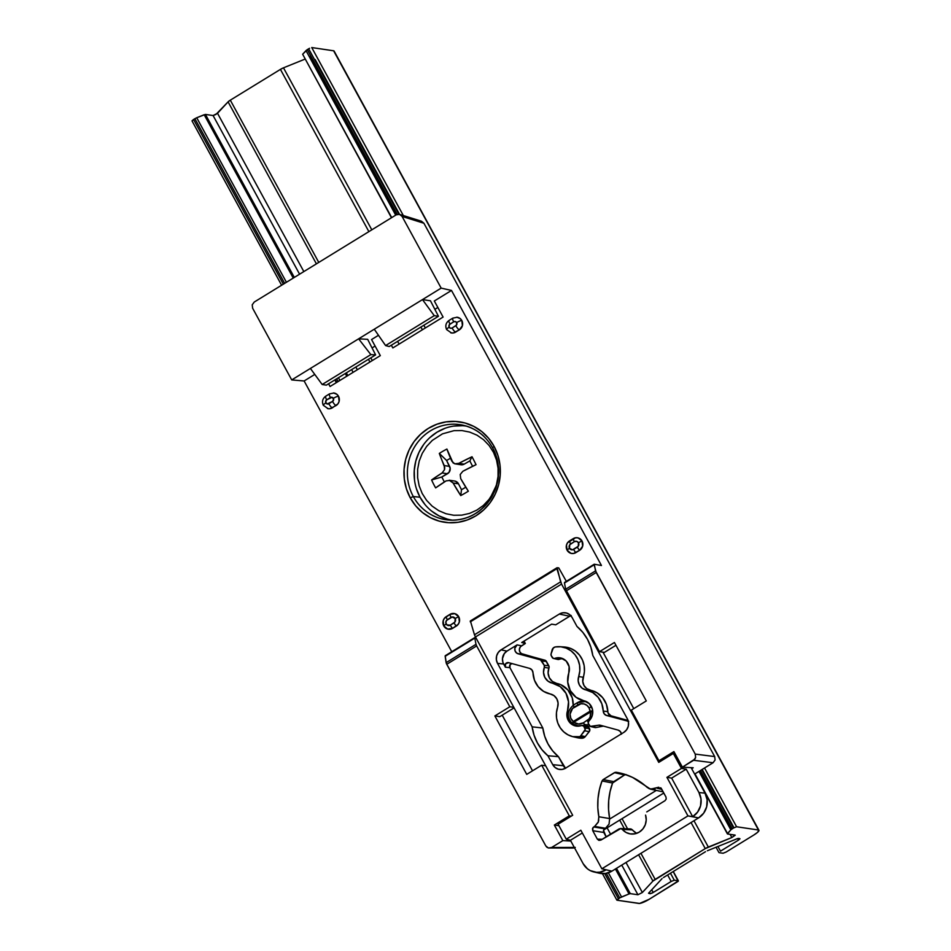 <?xml version="1.0" encoding="UTF-8"?>
<svg xmlns="http://www.w3.org/2000/svg" width="951" height="951" viewBox="0 0 951 951"><rect width="100%" height="100%" fill="white"/><g stroke="black" fill="none" stroke-linecap="round" stroke-linejoin="round"><path stroke-width="1.43" d="M327.453 408.561L329.961 408.716L336.083 405.542A4.529 1.129 -121.6 0 1 332.541 401.441L328.808 403.735A2.259 2.152 98.4 0 1 325.872 402.927A4.529 0.892 151.4 0 0 323.316 405.292A4.529 0.892 -28.6 0 1 325.872 402.927A2.259 2.152 98.4 0 1 326.68 399.836A4.529 1.129 -121.6 0 1 325.717 396.198A4.529 1.129 -121.6 0 1 325.979 396.151A4.529 1.129 58.4 0 0 325.729 396.187A4.529 1.129 58.4 0 0 326.68 399.836L325.611 402.095L327.168 403.973L332.541 401.441A4.529 1.129 58.4 0 0 336.083 405.542A6.788 6.443 -81.6 0 0 338.508 396.258A4.529 0.892 151.4 0 0 333.349 398.338A2.259 2.152 98.4 0 1 332.541 401.441L333.611 399.17L332.054 397.304L326.68 399.836L330.413 397.542A2.259 2.152 98.4 0 1 333.349 398.338A4.529 0.892 -28.6 0 1 338.508 396.258L336.856 394.285L333.421 392.929M492.523 447.743L492.654 447.826A48.049 45.565 98.4 0 1 491.512 497.278A48.049 45.565 98.4 0 1 449.49 520.102A48.049 45.565 98.4 0 1 413.328 496.553L410.25 497.813A50.772 48.144 -81.6 0 0 475.987 515.763A50.772 48.144 -81.6 0 0 494.068 446.328L492.523 447.743L494.068 446.328A50.772 48.144 -81.6 0 0 428.33 428.378A50.772 48.144 -81.6 0 0 410.25 497.813L413.328 496.553A48.049 45.565 98.4 0 1 414.767 446.601A48.049 45.565 98.4 0 1 457.621 424.372A48.049 45.565 98.4 0 1 483.952 436.438M416.431 488.778L420.033 497.218L413.328 496.553L420.033 497.218A47.526 45.077 -81.6 0 0 452.664 520.185M450.31 625.152A3.174 3.008 98.4 0 1 446.209 624.034A4.529 0.892 151.4 0 0 443.784 625.96A6.788 6.443 -81.6 0 0 452.581 628.361A4.529 1.129 -121.6 0 1 450.31 625.152L454.935 622.037L455.172 618.53A4.529 0.892 -28.6 0 1 458.739 616.771A6.788 6.443 -81.6 0 0 449.942 614.37A4.529 1.129 58.4 0 0 451.071 617.401A3.174 3.008 98.4 0 1 455.172 618.53L452.189 616.997L446.447 620.528L445.841 622.869L446.982 624.962L450.31 625.152A4.529 1.129 58.4 0 0 452.581 628.361L456.314 626.067A6.788 6.443 -81.6 0 0 458.739 616.771A4.529 0.892 151.4 0 0 455.172 618.53A3.174 3.008 98.4 0 1 454.043 622.857A4.529 1.129 58.4 0 0 456.314 626.067A4.529 1.129 -121.6 0 1 454.043 622.857L450.31 625.152M578.79 726.053L577.804 725.946L578.79 726.053M586.066 725.649A11.317 10.734 -81.6 0 0 587.516 724.9L584.984 724.531L583.058 725.447L584.984 724.531A2.71 0.678 -121.6 0 1 583.343 722.867L578.6 724.02L573.762 722.296L590.559 711.978A2.71 0.678 -121.6 0 1 590.072 711.17L592.711 710.932M577.507 702.658A11.317 10.734 98.4 0 1 587.017 701.933A11.317 10.734 -81.6 0 0 577.507 702.658A2.71 0.678 58.4 0 0 577.352 702.694A2.71 0.678 58.4 0 0 577.923 704.869A8.607 8.155 98.4 0 1 589.061 707.913L591.534 706.759L589.061 707.913A8.607 8.155 98.4 0 1 590.072 711.17L573.275 721.488A2.71 0.678 58.4 0 0 573.762 722.296A11.317 10.734 -81.6 0 1 573.239 721.547A11.317 10.734 -81.6 0 0 573.762 722.296L590.559 711.978C591.165 715.699 590.012 718.564 587.088 720.573A2.71 0.678 58.4 0 0 588.265 721.975M592.746 711.384A2.71 0.606 168.1 0 1 590.559 711.978L590.167 716.923L588.919 719.004L583.343 722.867C580.217 724.579 577.019 724.389 573.762 722.296L572.573 723.794A11.317 10.734 98.4 0 1 572.383 723.652A11.317 10.734 -81.6 0 0 572.573 723.794A2.71 0.761 -51.9 0 1 572.454 723.747A2.71 0.761 -51.9 0 1 573.275 721.488L590.072 711.17L589.061 707.913L586.981 705.416L584.128 703.954L580.954 703.776L572.573 708.459L570.077 714.13L570.79 718.255L573.275 721.488A8.607 8.155 98.4 0 1 574.19 707.175A2.71 0.678 -121.6 0 1 573.608 704.988A2.71 0.678 -121.6 0 1 573.762 704.964A2.71 0.678 58.4 0 0 573.619 704.976A2.71 0.678 58.4 0 0 574.19 707.175L577.923 704.869A2.71 0.678 -121.6 0 1 577.352 702.682L573.619 704.976C566.903 710.884 566.523 717.149 572.454 723.747M453.009 318.121A4.529 1.129 58.4 0 0 452.759 318.169A4.529 1.129 58.4 0 0 453.71 321.807A2.259 2.152 98.4 0 1 456.646 322.603A4.529 0.892 -28.6 0 1 461.806 320.523A6.788 6.443 -81.6 0 0 457.229 317.254M451.428 332.969A6.788 6.443 -81.6 0 0 455.648 332.101A4.529 1.129 -121.6 0 1 452.105 328A2.259 2.152 98.4 0 1 449.169 327.192A4.529 0.892 151.4 0 0 446.613 329.557A4.529 0.892 -28.6 0 1 449.169 327.192L449.347 324.683L453.71 321.807L455.351 321.557L456.646 322.603L456.468 325.111L452.105 328L450.477 328.238L449.169 327.192A2.259 2.152 98.4 0 1 449.978 324.101A4.529 1.129 -121.6 0 1 449.015 320.463A4.529 1.129 -121.6 0 1 449.276 320.416A4.529 1.129 58.4 0 0 449.027 320.451A4.529 1.129 58.4 0 0 449.978 324.101L453.71 321.807A4.529 1.129 -121.6 0 1 452.771 318.157L457.193 317.242M574.368 541.666A3.174 3.008 98.4 0 1 578.481 542.783A4.529 0.892 -28.6 0 1 582.036 541.036A6.788 6.443 -81.6 0 0 573.239 538.635A4.529 1.129 58.4 0 0 574.368 541.666A4.529 1.129 -121.6 0 1 573.239 538.635L569.506 540.929A4.529 1.129 58.4 0 0 570.636 543.96L574.368 541.666L569.744 544.78L569.506 548.299A4.529 0.892 151.4 0 0 567.093 550.213A6.788 6.443 -81.6 0 0 575.878 552.614A4.529 1.129 -121.6 0 1 573.608 549.416A3.174 3.008 98.4 0 1 569.506 548.299L572.502 549.821L578.232 546.302L578.481 542.783L576.663 541.333L574.368 541.666M567.093 550.213A4.529 0.892 -28.6 0 1 569.506 548.299A3.174 3.008 98.4 0 1 570.636 543.96A4.529 1.129 -121.6 0 1 569.506 540.929A6.788 6.443 -81.6 0 0 567.093 550.213L570.98 553.339L573.489 553.494L579.611 550.32A4.529 1.129 -121.6 0 1 577.352 547.122L573.608 549.416A4.529 1.129 58.4 0 0 575.878 552.614L579.611 550.32A6.788 6.443 -81.6 0 0 582.036 541.036A4.529 0.892 151.4 0 0 578.481 542.783A3.174 3.008 98.4 0 1 577.352 547.122A4.529 1.129 58.4 0 0 579.611 550.32L582.642 546.183L582.036 541.036L578.137 537.909L575.628 537.767L567.604 542.688L566.475 545.078L567.093 550.213M455.838 325.694L452.105 328A4.529 1.129 58.4 0 0 455.648 332.101L459.381 329.807A4.529 1.129 -121.6 0 1 455.838 325.694A4.529 1.129 58.4 0 0 459.381 329.807A6.788 6.443 -81.6 0 0 461.806 320.523A4.529 0.892 151.4 0 0 456.646 322.603A2.259 2.152 98.4 0 1 455.838 325.694M572.573 723.794L578.969 726.124M380.317 355.626L371.556 339.543L378.474 335.299L371.556 339.543L380.317 355.626L330.056 386.498L328.582 383.776L330.056 386.498M336.321 382.647L334.835 379.925L336.321 382.647M430.446 300.778L438.447 316.279L434.262 315.661L422.494 299.601L430.446 300.778L422.494 299.601L374.266 329.212L385.595 345.57L389.197 346.533L438.447 316.279L434.262 315.661L385.595 345.57L374.266 329.212L441.169 288.117L402.083 216.424L423.92 223.259L421.459 221.214L399.491 214.344L402.083 216.424L399.491 214.344L396.222 214.831L399.491 214.344M389.197 346.533L385.595 345.57L434.262 315.661L422.494 299.601L441.169 288.117L451.499 290.447L601.46 565.512L594.292 564.228L601.46 565.512L451.499 290.447L434.322 300.991L451.499 290.447L441.169 288.117L402.083 216.424L423.92 223.259L421.317 221.179M326.359 385.143L322.175 384.513L310.395 368.453L322.175 384.513L326.359 385.143L375.609 354.889L367.68 339.329L358.622 338.829L370.854 354.616L375.609 354.889L370.854 354.616L322.175 384.513L370.854 354.616L358.622 338.829L310.395 368.453L374.266 329.212L358.622 338.829L367.68 339.329M252.229 304.807L254.238 302.049L396.222 214.831L254.238 302.049L252.229 304.807L252.633 308.231L252.229 304.807M252.633 308.231L291.719 379.925L310.395 368.453L291.719 379.925L252.633 308.231M526.735 774.376L541.678 765.198L545.696 765.793L541.678 765.198L526.735 774.376L494.865 715.937L499.774 716.662L514.111 707.853L499.774 716.662L494.865 715.937L509.819 706.759L494.865 715.937L526.735 774.376M571.254 816.136L569.292 815.839L541.678 765.198L569.292 815.839L571.254 816.136M558.926 825.706L554.35 825.028L569.292 815.839L554.35 825.028L558.926 825.706M574.297 847.412L548.37 847.983L545.779 845.891L546.873 847.21L548.37 847.983L551.628 847.496L562.837 840.613L554.35 825.028L562.837 840.613L551.628 847.496L574.297 847.412M572.003 847.888L575.272 847.4L573.679 847.983M573.096 848.03L548.37 847.983M513.837 707.354L509.819 706.759L476.653 645.931A2.71 0.678 -121.6 0 1 475.999 644.314L446.126 662.657L446.756 664.285L476.653 645.931L475.999 644.314L446.126 662.657L445.163 656.297L474.811 638.097A2.71 0.678 -121.6 0 1 474.894 637.515A2.71 0.678 -121.6 0 1 475.024 637.491L475.785 637.574L474.811 638.097L475.999 644.314L474.811 638.097L445.187 655.833L446.34 663.406L545.779 845.891L446.756 664.285L476.653 645.931L509.819 706.759L513.837 707.354M451.761 651.732L304.13 380.971L291.719 379.925L304.13 380.971L314.781 374.421L304.13 380.971L451.761 651.732M570.826 841.053L562.837 840.613L570.826 841.053M714.688 756.568L695.229 754.095L695.633 757.519L693.612 760.277L713.072 762.75L715.093 759.992L714.688 756.568L423.92 223.259L714.688 756.568L695.229 754.095L595.54 570.885L565.667 589.228A2.71 0.678 58.4 0 0 566.32 590.844L596.218 572.49L566.32 590.844L599.487 651.673L604.384 652.398L615.963 645.289L604.384 652.398L599.487 651.673L614.429 642.496L599.487 651.673L565.667 589.228L564.478 583.011L594.292 564.228L595.54 570.885L565.667 589.228L564.478 583.011L594.125 564.799L596.218 572.49L695.229 754.095L695.633 757.519L694.884 759.1L682.402 767.172L693.184 767.766L691.686 768.681L693.184 767.766L682.402 767.172L693.612 760.277L713.072 762.75L715.093 759.992L714.688 756.568M603.683 829.95L663.81 793.015L603.683 829.95M694.634 774.078L713.072 762.75L694.634 774.078M656.059 790.566L609.734 819.013L656.059 790.566M660.921 761.05L658.96 760.764L673.914 751.587L682.402 767.172L673.914 751.587L658.96 760.764L660.921 761.05M631.345 710.112L658.96 760.764L631.345 710.112L646.3 700.935L631.345 710.112M564.704 582.416A2.71 0.678 58.4 0 0 564.561 582.44A2.71 0.678 58.4 0 0 564.478 583.011L564.704 582.416M614.429 642.496L646.3 700.935L614.429 642.496M443.095 317.063L434.322 300.991L443.095 317.063L392.834 347.935L391.348 345.213L392.834 347.935M399.087 344.096L397.613 341.373L399.087 344.096M375.098 346.045L372.055 347.911L375.098 346.045M437.864 307.482L434.857 309.325L437.864 307.482M447.339 619.695L451.071 617.401A4.529 1.129 -121.6 0 1 449.942 614.37L446.209 616.664A4.529 1.129 58.4 0 0 447.339 619.695A4.529 1.129 -121.6 0 1 446.209 616.664A6.788 6.443 -81.6 0 0 443.784 625.96A4.529 0.892 -28.6 0 1 446.209 624.034A3.174 3.008 98.4 0 1 447.339 619.695M462.519 425.715L453.675 426.107M445.044 428.295L436.961 432.218L429.733 437.698M423.647 444.545L418.927 452.498L415.753 461.235L414.256 470.436L414.481 479.732M466.596 426.155A47.526 45.077 -81.6 0 0 422.232 446.578A47.526 45.077 -81.6 0 0 420.033 497.218L425.133 504.743M431.552 511.044L439.029 515.882L447.291 519.091M454.661 520.126A48.049 45.565 98.4 0 1 413.328 496.553A48.049 45.565 98.4 0 1 416.49 443.986A48.049 45.565 98.4 0 1 463.541 425.323C476.201 428.521 485.866 435.998 492.535 447.755C498.609 459.285 500.024 471.53 496.791 484.463L488.445 501.676C478.21 514.539 465.217 520.684 449.49 520.102M410.25 497.813L415.706 505.837L422.565 512.577L430.553 517.748L439.374 521.172L448.682 522.705L458.132 522.289L467.345 519.947L475.987 515.763L483.702 509.902L490.205 502.592L495.245 494.104L498.633 484.76L500.238 474.941L499.988 465.003L497.908 455.351L494.068 446.328L488.612 438.292L481.753 431.564L473.764 426.393L464.944 422.969L455.636 421.436L446.185 421.852L436.973 424.194L428.33 428.378L420.615 434.238L414.113 441.549L409.073 450.037L405.685 459.369L404.08 469.2L404.33 479.126L406.41 488.79L410.25 497.813M443.784 625.96L447.683 629.075L452.581 628.361L458.216 624.296L459.345 621.918L458.739 616.771L454.84 613.657L449.942 614.37L444.307 618.435L443.178 620.813L443.784 625.96M329.474 393.892L325.729 396.187C322.544 398.6 321.747 401.631 323.316 405.304L328.166 408.716A6.788 6.443 -81.6 0 0 332.351 407.836A4.529 1.129 -121.6 0 1 328.808 403.735A4.529 1.129 58.4 0 0 332.351 407.836L337.985 403.783L339.115 401.393L338.508 396.258A6.788 6.443 -81.6 0 0 333.932 392.989L329.474 393.892A4.529 1.129 58.4 0 0 330.413 397.542A4.529 1.129 -121.6 0 1 329.474 393.892A4.529 1.129 58.4 0 1 329.712 393.857M572.859 720.906L574.083 722.689M585.59 725.839L588.61 724.234M450.75 332.826L453.258 332.969L459.381 329.807L462.412 325.658L461.806 320.523L460.153 318.549L456.718 317.194M576.841 737.607L581.976 738.226L577.721 737.239A22.729 21.552 98.4 0 1 572.954 736.704L577.138 737.679A23.086 21.897 -81.6 0 0 581.976 738.226L584.152 737.596L579.718 736.656A4.173 3.959 98.4 0 1 577.721 737.239L581.976 738.226A4.529 4.291 -81.6 0 0 585.293 736.573L580.776 735.717A4.173 3.959 98.4 0 1 579.718 736.656L584.152 737.596A4.529 4.291 -81.6 0 0 585.293 736.573L589.228 731.652A2.71 2.58 -81.6 0 0 589.501 728.549L588.669 727.016A2.71 2.58 -81.6 0 0 586.624 725.684L582.333 725.399A2.366 2.235 98.4 0 1 584.104 726.564L588.669 727.016L584.104 726.564L584.948 728.097L589.501 728.549L584.948 728.097A2.366 2.235 98.4 0 1 584.71 730.796L589.228 731.652L584.71 730.796L580.776 735.717L585.293 736.573L589.632 730.939L588.669 727.016L586.482 725.672M621.467 734.148L620.373 731.581L618.102 730.106L600.497 725.292L618.102 730.106A4.886 4.624 98.4 0 1 621.419 733.851M598.488 725.221A4.886 4.624 98.4 0 1 600.497 725.292A4.886 4.624 98.4 0 0 598.488 725.221L591.593 726.564L595.908 727.551L602.815 726.207L598.488 725.221L602.815 726.207A4.529 4.291 98.4 0 1 603.54 726.124A4.529 4.291 -81.6 0 0 602.815 726.207L595.908 727.551L591.593 726.564A2.366 2.235 98.4 0 1 589.275 725.447L588.431 723.901A2.366 2.235 98.4 0 1 588.919 720.941L588.17 723.152L590.262 726.398L598.488 725.221M590.702 726.552L594.886 727.527A2.71 2.58 -81.6 0 0 595.908 727.551L594.375 727.349M583.89 700.78A11.674 11.067 98.4 0 1 584.235 700.851A11.674 11.067 98.4 0 1 592.449 709.303A11.674 11.067 98.4 0 1 588.919 720.941L592.259 715.532L592.402 709.113L589.299 703.645L583.89 700.78A21.374 20.268 98.4 0 1 583.236 700.637A21.374 20.268 98.4 0 1 568.769 673.058L567.723 682.045L570.291 690.628L576.021 697.273L583.89 700.78M562.933 658.71A11.317 10.734 -81.6 0 0 559.176 659.34L554.802 658.377A11.674 11.067 98.4 0 1 560.876 657.997A11.674 11.067 98.4 0 1 568.769 673.058L569.126 666.651L566.202 661.064L560.888 657.997L554.802 658.377A2.366 2.235 98.4 0 1 552.139 657.343L551.271 655.75A2.366 2.235 98.4 0 1 551.057 653.967L552.091 650.008A4.173 3.959 98.4 0 1 555.372 646.93A22.729 21.552 98.4 0 1 559.961 646.716A22.729 21.552 98.4 0 1 578.683 676.541L583.26 677.278A23.086 21.897 -81.6 0 0 564.252 646.989L559.961 646.716M553.577 658.449L557.761 659.435A2.71 2.58 -81.6 0 0 559.176 659.34L553.292 658.365L551.271 655.75L551.057 653.967L553.304 647.964L555.372 646.93L560.864 646.799L566.202 648.118L571.016 650.829L575.022 654.728L577.923 659.59L579.563 665.094L579.825 670.859L578.683 676.541L583.26 677.278A9.962 9.439 -81.6 0 0 590.309 690.2L585.982 689.915A10.318 9.783 98.4 0 1 578.683 676.541L578.172 680.88L579.421 685.017L582.178 688.227L585.982 689.915A22.729 21.552 98.4 0 1 603.243 711.051L607.844 711.669A23.086 21.897 -81.6 0 0 590.309 690.2L585.982 689.915L592.663 692.518L598.131 697.285L601.805 703.704L603.243 711.051L607.844 711.669A4.529 4.291 -81.6 0 0 611.006 715.806L606.643 715.521A4.886 4.624 98.4 0 1 603.243 711.051L604.242 713.892L606.643 715.521L628.302 721.286L606.643 715.521L611.006 715.806L608.105 713.06L606.381 704.192L602.661 697.677L597.097 692.839L586.648 688.572L583.973 685.469L582.773 681.475L584.425 671.513L584.164 665.652L582.499 660.077L579.539 655.132L575.486 651.162L570.588 648.416L564.145 646.989M628.064 720.478L611.006 715.806L628.064 720.478M628.314 721.345A3.067 2.912 98.4 0 1 627.589 721.238L628.718 721.31M633.77 708.626L602.993 652.196L633.77 708.626M532.536 770.809L502.199 715.176L532.536 770.809M572.668 815.269L475.452 636.968L561.554 584.08L560.615 581.869L474.478 634.781L475.452 636.968L474.478 634.781L560.615 581.869L557.12 567.735L558.748 567.902L557.12 567.735L556.906 568.662L470.305 621.859L556.906 568.662L561.554 584.08L658.758 762.381L673.32 753.442L681.475 768.408L666.924 777.347L671.644 778.108L686.206 769.169L681.475 768.408L686.206 769.169L698.949 792.54L701.006 799.03L700.542 805.889L697.606 812.083L692.673 816.659L671.644 778.108L666.924 777.347L687.942 815.899L692.673 816.659L671.644 778.108L686.206 769.169L698.949 792.54L705.024 793.146L691.127 767.647L705.024 793.146L698.949 792.54A17.629 16.726 98.4 0 1 692.673 816.659L698.569 817.908A18.105 17.166 -81.6 0 0 705.024 793.146L707.14 799.803L706.652 806.852L703.645 813.212L698.569 817.908L687.942 815.899L601.852 868.786L611.897 871.152L698.569 817.908L611.897 871.152L601.852 868.786L580.835 830.235L566.273 839.174L570.41 840.292L582.321 832.981L570.41 840.292L566.273 839.174L558.118 824.208L572.668 815.269L475.452 636.968L561.554 584.08L658.758 762.381M470.412 620.991L474.478 634.781L470.412 620.991M566.344 581.346L558.748 567.902M570.79 615.666A9.058 8.583 -81.6 0 0 569.673 616.248L555.729 624.807L551.628 624.153L555.729 624.807L569.673 616.248L559.331 614.061L501.046 649.854L506.954 651.114L517.094 644.885L521.528 645.812A4.529 4.291 -81.6 0 0 522.503 654.086L518.152 653.801A4.886 4.624 98.4 0 1 517.094 644.885L514.812 648.332L515.145 651.138L516.916 653.242L540.525 659.911L544.875 660.208L522.503 654.086L518.152 653.801L540.525 659.911A2.366 2.235 98.4 0 1 541.88 661.004L546.433 661.456A2.71 2.58 -81.6 0 0 544.875 660.208L540.525 659.911L544.222 665.296L548.775 665.748L546.433 661.456L541.88 661.004L544.222 665.296A2.366 2.235 98.4 0 1 544.341 667.364L548.917 668.125A2.71 2.58 -81.6 0 0 548.775 665.748L544.222 665.296L544.341 667.364L548.917 668.125A11.317 10.734 -81.6 0 0 556.692 683.412L552.365 683.139A11.674 11.067 98.4 0 1 544.341 667.364L543.508 672.405L544.792 677.302L547.942 681.118L552.365 683.139A21.374 20.268 98.4 0 1 567.485 710.849L568.817 711.075L567.485 710.849L567.129 717.256L570.053 722.843L575.355 725.91L581.453 725.53A11.674 11.067 98.4 0 1 577.091 726.172A11.674 11.067 98.4 0 1 567.485 710.849L568.532 701.862L565.964 693.279L560.234 686.646L552.365 683.139L556.692 683.412L552.412 681.463L549.345 677.754L548.109 673.011L549.107 666.913L545.779 660.66L521.35 653.575L519.721 651.613L519.412 649.022L520.53 646.656L525.321 643.482L524.037 641.105L525.321 643.482L521.742 642.507L525.321 643.482L521.528 645.812L517.094 644.885L506.954 651.114A9.415 8.928 -81.6 0 0 503.602 663.976L497.528 663.382L532.132 726.837L542.831 728.026A45.268 42.926 -81.6 0 0 558.451 756.675L547.895 755.748A46.1 43.71 98.4 0 1 532.132 726.837L542.831 728.026L509.914 667.65L505.361 667.198A3.067 2.912 98.4 0 1 508.666 662.669L505.587 663.786L505.361 667.198L502.889 662.312L502.461 658.674L504.315 653.551L506.954 651.114L501.046 649.854L498.276 652.422L496.636 655.893L496.374 659.744L497.528 663.382A9.879 9.367 98.4 0 1 501.046 649.854L559.331 614.061A9.879 9.367 98.4 0 1 572.133 617.556L569.732 614.679L566.463 613.003L562.814 612.789L559.331 614.061L569.673 616.248L571.206 615.499M674.948 753.489L673.32 753.442L681.475 768.408L666.924 777.347L687.942 815.899L601.852 868.786L580.835 830.235L566.273 839.174L558.118 824.208M605.989 869.903L599.784 872.174L596.503 872.317L590.202 870.593L587.433 868.798L583.153 863.674L570.41 840.292L583.153 863.674A17.629 16.726 98.4 0 0 593.84 871.924A17.629 16.726 98.4 0 0 605.989 869.903M593.84 871.924L599.415 873.232A18.105 17.166 -81.6 0 0 611.897 871.152L605.525 873.482L598.833 873.077M573.203 705.25A21.73 20.601 -81.6 0 0 556.692 683.412L560.888 684.744L567.961 690.022L572.276 697.939L573.203 705.25M572.954 736.704A22.729 21.552 98.4 0 1 557.571 707.366L556.466 712.632L556.561 717.993L557.857 723.176L560.282 727.86L563.681 731.806L567.89 734.778L572.657 736.633L579.718 736.656A4.173 3.959 98.4 0 0 580.776 735.717L585.234 729.476L583.617 725.946L581.453 725.53A2.366 2.235 98.4 0 1 582.333 725.399M550.272 693.992A10.318 9.783 98.4 0 1 557.571 707.366L558.082 703.027L556.834 698.89L554.076 695.68L550.272 693.992A22.729 21.552 98.4 0 1 549.583 693.838A22.729 21.552 98.4 0 1 533.012 672.856L532.013 670.027L529.6 668.387A4.886 4.624 98.4 0 1 533.012 672.856L534.45 680.215L538.111 686.622L543.592 691.389L550.272 693.992M529.6 668.387L508.666 662.669L529.6 668.387M511.959 663.572A2.71 2.58 -81.6 0 0 509.914 667.65L505.361 667.198L503.602 663.976L497.528 663.382L532.132 726.837L534.046 735.147L537.398 742.909L542.07 749.852L547.895 755.748L552.757 764.675L563.384 765.721A9.058 8.583 -81.6 0 0 565.441 768.242M521.742 642.507L551.628 624.153M576.995 626.471L572.133 617.556L576.995 626.471A46.1 43.71 98.4 0 1 592.758 655.382L590.844 647.084L587.492 639.322L582.82 632.367L576.995 626.471M627.363 718.849L592.758 655.382L627.363 718.849A9.879 9.367 98.4 0 1 623.844 732.365L626.602 729.797L628.254 726.326L628.516 722.487L627.363 718.849M565.548 768.17L623.844 732.365L565.548 768.17A9.879 9.367 98.4 0 1 552.757 764.675L563.384 765.721L558.451 756.675L547.895 755.748L552.757 764.675L555.158 767.552L558.427 769.216L562.077 769.442L565.548 768.17M656.903 788.165L661.837 789.413L656.903 788.165L657.854 787.583L661.361 788.534L665.973 796.986L666.211 799.042L665.973 796.986L660.707 787.749L661.361 788.545L657.854 787.583L658.805 787.226L650.532 789.164L632.581 777.419L624.545 774.233L616.129 772.283L624.51 774.221L616.129 772.283A64.204 60.888 98.4 0 1 620.48 773.127A64.204 60.888 98.4 0 1 646.942 787.214L649.39 788.783L655.073 789.009M666.211 799.042L664.999 800.694L666.211 799.042M646.763 811.904L664.999 800.694L646.763 811.904M622.311 829.403L625.924 832.387L630.311 833.92L634.947 833.813L639.31 832.089L642.888 828.927L645.289 824.719L646.216 819.928L645.574 815.102A14.408 13.671 98.4 0 1 631.5 834.051A14.408 13.671 98.4 0 1 622.311 829.403L632.498 829.89A13.576 12.874 -81.6 0 0 636.647 833.349L630.977 828.963L620.516 828.523L622.311 829.403L632.498 829.89L630.977 828.963L629.229 829.308M619.101 828.892L620.801 828.547L600.866 840.102L598.904 840.387L597.347 839.139L602.161 839.293L597.347 839.139L598.904 840.387L600.866 840.102L619.101 828.892M607.142 826.966L603.516 830.401L606.156 836.844L603.766 832.458L592.746 830.698L597.347 839.139L592.746 830.698L592.497 828.642L593.709 826.978L604.729 828.749L603.516 830.401L603.766 832.458L592.746 830.698L592.948 827.691L593.709 826.978L604.729 828.749L605.49 828.285L594.66 826.395L593.709 826.978L594.66 826.395L605.49 828.285L609.056 824.113L609.662 818.573L598.845 816.754L598.215 822.27L594.66 826.395L598.393 821.83L598.845 816.754A64.204 60.888 98.4 0 1 602.007 780.973L612.575 783.018A63.372 60.103 -81.6 0 0 609.662 818.573L598.845 816.754L597.81 807.756L598.001 798.662L599.403 789.675L602.007 780.973L603.124 779.594L613.704 781.627L612.575 783.018L602.007 780.973L603.124 779.594L613.704 781.627L624.534 774.97L614.441 772.64L603.124 779.594L615.261 772.307L625.366 774.649M626.233 774.625L624.534 774.97L612.575 783.018L610.043 791.684L608.699 800.611L608.569 809.634L609.662 818.573M650.532 789.164L663.18 791.862M565.583 768.36L558.451 756.675L552.662 750.838L548.026 743.955L544.709 736.264L542.831 728.026L509.914 667.65L510.116 664.63L512.09 663.56M557.429 659.328L562.112 658.722M598.773 820.071L598.25 822.092M630.977 828.963L630.073 828.975M726.184 852.001L753.834 835.014L726.184 852.001L723.093 853.249L719.111 852.667L723.093 853.249L726.184 852.001M720.501 851.157L717.946 846.485L720.501 851.157L738.428 840.149L720.501 851.157M737.572 838.568L738.428 840.149L737.572 838.568M739.819 838.639L738.428 840.149L739.973 838.794L738.356 838.425L739.819 838.639M707.342 850.765L737.096 838.734L707.342 850.765M662.098 878.558L648.737 893.013L662.098 878.558M648.737 893.013L650.151 893.726L652.327 892.989L671.18 881.458L667.638 874.968L671.18 881.458L653.242 892.466L651.756 889.744L653.242 892.466L650.151 893.726L649.378 892.311L650.151 893.726L648.558 893.262M674.271 880.21L670.467 873.22L674.271 880.21L678.253 880.792L674.271 880.21L671.18 881.458L674.271 880.21M673.213 871.544L678.396 880.876L649.212 899.277L678.194 881.292L673.213 871.544M649.212 899.277A9.058 1.783 -28.6 0 1 638.894 903.45L617.021 900.205L639.595 903.438L649.212 899.277M210.516 123.713L208.958 123.475L210.516 123.713M192.019 120.836L193.564 119.493L283.35 284.171L193.564 119.493L192.173 120.991M618.412 898.707L604.705 873.589L618.412 898.707L619.719 897.899L616.878 900.133L618.412 898.707M336.868 382.314L335.382 379.592L336.868 382.314M193.564 119.493L194.884 118.685L284.658 283.362L194.884 118.685L196.714 117.746L193.564 119.493M336.69 378.783L338.176 381.506L336.69 378.783M606.334 873.339L619.719 897.899L621.55 896.959L608.378 872.804L621.55 896.959L629.027 893.94L619.719 897.899L606.334 873.339M339.935 380.436L338.449 377.713L339.935 380.436M294.323 277.43L205.44 114.417L196.714 117.746L286.417 282.281L196.714 117.746L204.18 114.726L293.253 278.084M345.284 373.517L346.758 376.239M615.416 868.988L629.027 893.94L630.287 893.631L616.498 868.334M347.84 375.574L346.354 372.851M205.44 114.417L213.095 115.546L299.589 274.197L213.095 115.546L217.517 113.288L303.833 271.582L217.517 113.288L228.085 101.852L316.41 263.855L228.085 101.852L230.308 100.164A4.529 0.892 151.4 0 0 228.085 101.852L215.96 114.429L213.095 115.546L205.44 114.417M351.62 369.618L353.106 372.34L351.62 369.618M603.457 831.519L606.31 836.749L603.457 831.519M621.764 865.101L637.931 894.76L630.287 893.631L637.931 894.76L621.764 865.101M642.365 892.502L637.931 894.76L642.365 892.502L625.996 862.486L642.365 892.502L652.921 881.066L642.365 892.502M355.864 367.015L357.338 369.737L355.864 367.015M607.107 827.845L610.542 834.146L607.107 827.845M368.441 359.288L369.927 362.01L368.441 359.288M619.695 820.119L624.355 828.678L619.695 820.119M638.585 854.759L652.921 881.066A4.529 0.892 -28.6 0 1 655.156 879.378L640.938 853.309L655.156 879.378L705.262 848.601L652.921 881.066L638.585 854.759M627.577 828.808L622.049 818.668L627.577 828.808M372.281 360.56L370.795 357.838L372.281 360.56M318.763 262.417L230.308 100.164L280.426 69.387L368.881 231.628L280.426 69.387L283.481 67.818A4.529 0.892 151.4 0 0 280.426 69.387L230.308 100.164L318.763 262.417M420.913 327.061L422.399 329.783L420.913 327.061M691.056 822.532L705.262 848.601A4.529 0.892 -28.6 0 1 708.329 847.044L693.98 820.737L708.329 847.044L731.854 837.534L705.262 848.601L691.056 822.532M425.323 327.976L423.837 325.254L425.323 327.976M371.805 229.833L283.481 67.818L304.986 59.128L283.481 67.818L371.805 229.833M730.118 834.36L731.854 837.534L730.118 834.36M735.075 835.085L731.854 837.534L735.23 835.18L727.432 833.956L735.075 835.085M391.705 217.601L302.644 54.243L391.467 217.755M694.753 774.007L727.301 833.718M727.432 833.956L730.832 829.831L698.985 771.416L730.832 829.831L727.479 833.468L694.991 773.864M302.644 54.243L305.996 50.617L395.699 215.152L305.996 50.617L307.328 49.607L302.644 54.243M732.175 828.82L700.4 770.548L732.175 828.82L733.483 828.012L730.832 829.831L732.175 828.82M397.173 214.391L307.328 49.607L308.647 48.798L398.838 214.225L308.647 48.798L309.562 48.287L307.328 49.607L397.173 214.391M701.707 769.739L733.483 828.012L736.585 826.764L704.536 767.992L736.585 826.764L758.458 830.009L736.585 826.764L733.483 828.012L701.707 769.739M758.934 830.259L334.098 51.045A9.058 1.783 151.4 0 0 333.623 50.795L311.738 47.55L403.331 215.544L311.738 47.55L333.623 50.795L758.874 830.175L757.507 832.398L753.834 835.014A9.058 1.783 -28.6 0 0 758.934 830.259A9.058 1.783 -28.6 0 0 758.458 830.009L334.134 51.306M738.356 838.425L737.096 838.734M705.499 851.704L663.441 877.547L705.499 851.704M455.434 481.206L458.477 483.809A5.433 5.147 -81.6 0 0 454.721 481.051L449.241 480.243L453.116 483.013L458.477 483.809L461.485 489.706L465.8 487.233L461.485 489.706L460.76 495.578A58.748 18.176 -34.8 0 0 468.344 491.215A58.748 18.176 145.2 0 1 460.76 495.578L453.116 483.013L458.477 483.809L461.485 489.706L460.76 495.578A58.879 14.954 -119.9 0 1 453.116 483.013L449.954 480.398L446.138 480.873L449.954 480.398M446.138 480.873L435.641 487.887A58.748 40.774 -127.7 0 1 431.611 479.958A58.748 40.774 52.3 0 0 435.641 487.887A58.879 11.198 153 0 1 446.138 480.873M444.355 482.002L441.811 476.998L431.611 479.958L442.108 472.956L447.481 473.753L441.811 476.998L431.611 479.958A58.879 11.198 -27 0 1 442.108 472.956L444.509 469.687L444.735 467.583L439.314 453.425L446.613 460.474L450.192 468.391L449.038 472.385L441.811 476.998L444.355 482.002M454.768 463.803L451.844 461.223A58.879 14.954 60.1 0 1 446.911 449.062A58.748 37.529 162.7 0 0 439.314 453.425A58.748 37.529 -17.3 0 1 446.911 449.062L453.021 462.828L454.768 463.803L458.822 463.351A58.879 11.198 -27 0 1 472.017 456.753A58.748 14.931 66 0 1 476.047 464.67A58.748 14.931 -114 0 0 472.017 456.753L469.842 460.902L464.183 464.147L458.822 463.351L454.768 463.803L460.962 464.766A5.433 5.147 -81.6 0 0 464.183 464.147L458.822 463.351L472.017 456.753L469.842 460.902L472.599 466.323L469.842 460.902L464.183 464.147L460.248 464.611M450.524 458.227L446.613 460.474L449.609 466.382L444.248 465.586A58.879 14.954 -119.9 0 1 439.314 453.425L446.613 460.474L450.524 458.227M476.047 464.67L462.852 471.28L460.213 474.501L462.852 471.28A58.879 11.198 153 0 1 476.047 464.67M460.712 478.65L460.213 474.501L460.712 478.65L468.344 491.215A58.879 14.954 60.1 0 1 460.712 478.65M442.488 433.846L432.301 440.396L426.69 446.352L422.268 453.342L419.213 461.08L417.644 469.271L417.62 477.604L419.141 485.759L422.161 493.414L426.535 500.285L432.123 506.098L438.696 510.639L445.995 513.73L453.758 515.264L461.687 515.157L469.449 513.433L476.784 510.14L483.381 505.433L488.992 499.465L493.414 492.475L496.47 484.748L498.039 476.546L498.062 468.225L496.541 460.07L493.533 452.414L489.147 445.543L483.56 439.719L476.998 435.178L469.687 432.087L461.924 430.565L454.007 430.66L442.488 433.846M449.609 466.382L444.248 465.586L444.509 469.687L442.108 472.956L447.481 473.753A5.433 5.147 -81.6 0 0 449.609 466.382M452.771 318.157L449.027 320.451C445.841 322.853 445.044 325.896 446.625 329.569L451.463 332.969M586.018 701.434L577.352 702.682M572.561 723.83L577.804 725.946M474.894 637.515L445.282 655.703M594.173 564.252L564.561 582.44M584.829 701.006L583.296 700.649M556.953 567.771L470.269 621.015M551.14 694.206L549.63 693.85M716.055 847.246L718.956 852.583M733.97 827.727L702.195 769.442M399.563 214.367L315.126 59.497M673.284 871.496L678.396 880.876M192.031 120.92L281.615 285.229M602.435 873.648L616.866 900.122M731.866 829.01L700.091 770.726M396.829 214.522L310.383 55.954"/></g></svg>
